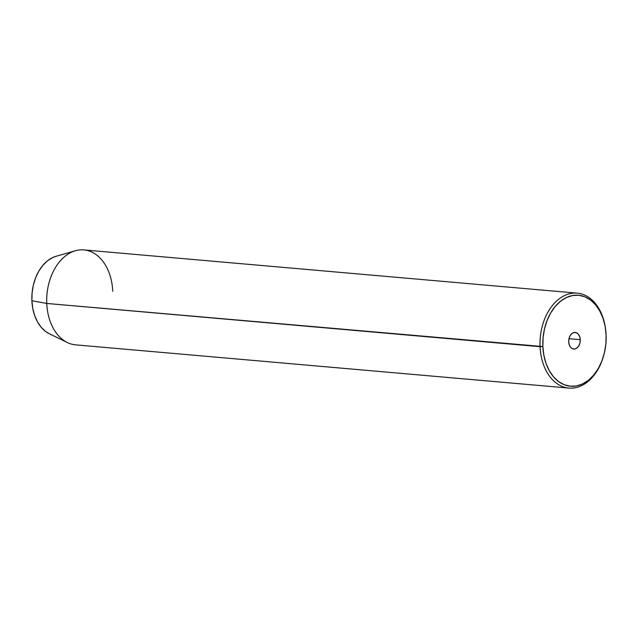<?xml version="1.0" encoding="UTF-8"?>
<svg xmlns="http://www.w3.org/2000/svg" width="638" height="638" viewBox="0 0 638 638"><rect width="100%" height="100%" fill="white"/><g stroke="black" fill="none" stroke-linecap="round" stroke-linejoin="round"><path stroke-width="0.96" d="M580.253 339.679L568.984 338.69L580.253 339.679L579.958 342.917L578.818 345.82L577.023 347.957L574.846 348.994L572.605 348.771L570.651 347.327L569.287 344.879L568.705 341.801A8.342 5.758 -85 0 1 575.213 332.43A8.342 5.758 -85 0 1 580.253 339.679A8.342 5.758 -85 0 1 573.753 349.042A8.342 5.758 -85 0 1 568.705 341.801L569.008 338.563L570.149 335.652L571.943 333.522L574.12 332.486L576.361 332.709L578.307 334.152L579.679 336.601L580.253 339.679M577.215 293.145L83.913 249.921A47.651 32.921 95 0 0 46.757 303.457L540.059 346.681A47.651 32.921 95 0 0 567.086 387.848A47.651 32.921 95 0 0 603.165 357.344L603.341 356.77A45.665 31.549 -85 0 1 568.769 386.006A45.665 31.549 -85 0 1 542.866 346.554L46.757 303.457L31.9 300.753A40.202 27.777 95 0 0 49.262 333.722L67.333 342.534A47.651 32.921 -85 0 1 46.757 303.457A47.651 32.921 95 0 0 75.595 344.855L568.897 388.079A47.651 32.921 -85 0 1 540.059 346.681A47.651 32.921 -85 0 1 577.215 293.145A47.651 32.921 -85 0 1 605.645 329.639M605.693 329.966L605.614 329.375A47.651 32.921 95 0 0 569.176 293.855A47.651 32.921 95 0 0 540.059 346.681L542.866 346.554A45.665 31.549 -85 0 1 570.763 295.928A45.665 31.549 -85 0 1 605.693 329.966A45.665 31.549 -85 0 1 606.1 334.918L605.111 326.217L602.942 318.067L599.672 310.786L595.445 304.661L590.405 299.924L584.759 296.758L578.714 295.274L572.509 295.538L566.377 297.547L560.563 301.208L555.275 306.392L550.73 312.891L547.101 320.467L544.517 328.817L543.09 337.63L542.866 346.554L543.855 355.262L546.024 363.413L549.286 370.686L553.521 376.811L558.561 381.556L564.207 384.722L570.252 386.205L576.457 385.934L582.59 383.932L588.403 380.272L593.691 375.088L598.237 368.589L601.865 361.012L604.449 352.662L605.877 343.85L606.1 334.918A45.665 31.549 -85 0 1 603.341 356.77M603.245 357.089A47.651 32.921 -85 0 1 568.897 388.079M49.357 333.77L45.713 331.561L41.279 327.39L37.554 321.999L34.683 315.595L32.777 308.417L31.9 300.753L32.099 292.89L33.351 285.138L35.624 277.785L38.822 271.118L42.826 265.392L47.475 260.83L52.603 257.608L56.16 256.269M75.38 250.766L56.04 256.301A40.202 27.777 95 0 0 31.9 300.753L46.757 303.457A47.651 32.921 -85 0 1 75.38 250.766A47.651 32.921 -85 0 1 112.743 291.319"/></g></svg>
